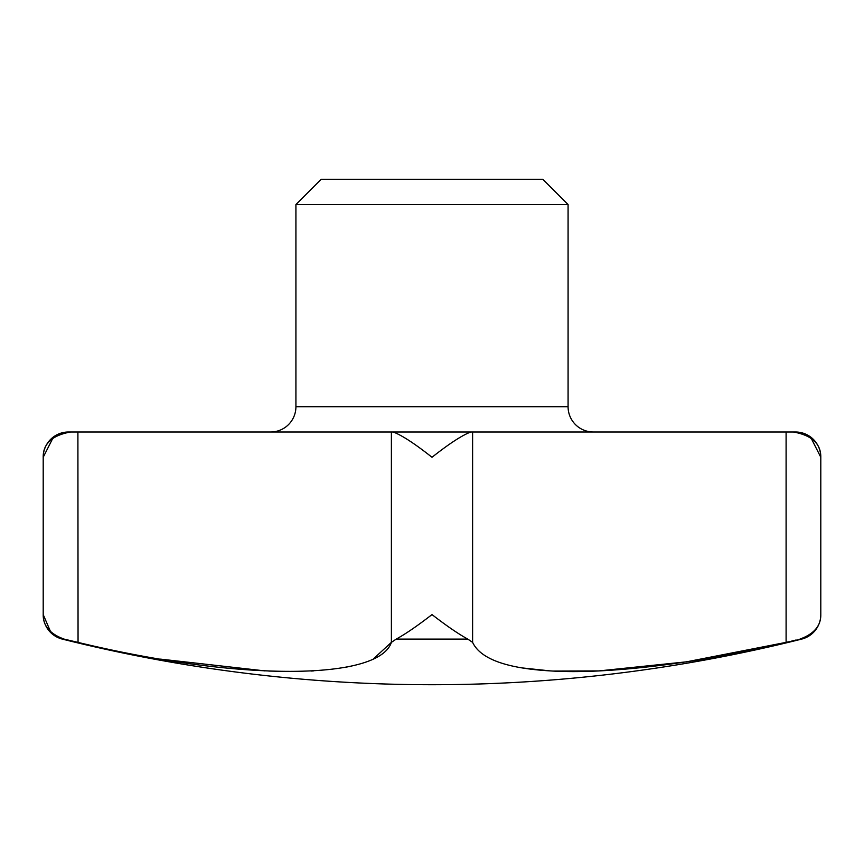 <?xml version="1.0" encoding="UTF-8"?>
<svg xmlns="http://www.w3.org/2000/svg" width="864" height="864" viewBox="0 0 864 864"><rect width="100%" height="100%" fill="white"/><g stroke="black" fill="none" stroke-linecap="round" stroke-linejoin="round"><path stroke-width="1.3" d="M799.934 639.101C814.028 633.96 820.984 625.784 820.8 614.585A25.272 25.272 0 0 1 801.673 639.101L786.1 642.362C699.678 663.228 605.988 674.611 550.584 670.918C506.358 668.38 480.373 658.865 472.608 642.362L467.78 639.101C458.406 633.96 446.483 625.784 432 614.585C417.517 625.784 405.594 633.96 396.22 639.101L391.392 642.362C378.68 680.54 240.008 681.502 77.9 642.362L64.066 639.101C49.972 633.96 43.016 625.784 43.2 614.585L50.544 631.649M593.352 432A25.272 25.272 0 0 1 568.08 406.728L295.92 406.728A25.272 25.272 0 0 1 270.648 432M295.92 204.552L321.192 179.28L542.808 179.28L568.08 204.552L295.92 204.552L295.92 406.728M795.528 432L793.454 432L795.528 432A25.272 25.272 0 0 1 820.8 457.272L811.134 438.156M52.866 438.156L43.2 457.272C43.016 443.783 52.132 435.359 70.546 432L393.271 432C402.019 435.359 414.925 443.783 432 457.272C449.075 443.783 461.981 435.359 470.729 432L793.454 432C811.868 435.359 820.984 443.783 820.8 457.272L820.8 614.585M64.066 639.101L62.327 639.101A25.272 25.272 0 0 1 43.2 614.585L43.2 457.272A25.272 25.272 0 0 1 68.472 432L70.546 432L68.472 432M373.432 658.854L391.392 642.362L391.392 432L472.608 432L472.608 642.362M786.1 432L786.1 642.362L788.26 641.855M70.546 432L77.9 432L78.052 642.395M521.888 667.894L550.238 670.907M553.327 671.058L598.558 670.918M599.098 670.896L686.459 661.835L786.1 642.362M791.856 641.002L796.122 639.997M160.585 659.135L264.902 670.896M268.79 671.058L290.466 671.522M310.954 671.047L313.405 670.918M345.222 667.354L351.94 665.982M470.729 432L393.271 432M467.78 639.101L396.22 639.101M62.327 639.101A1520.662 1520.662 0 0 0 801.673 639.101M568.08 406.728L568.08 204.552"/></g></svg>
